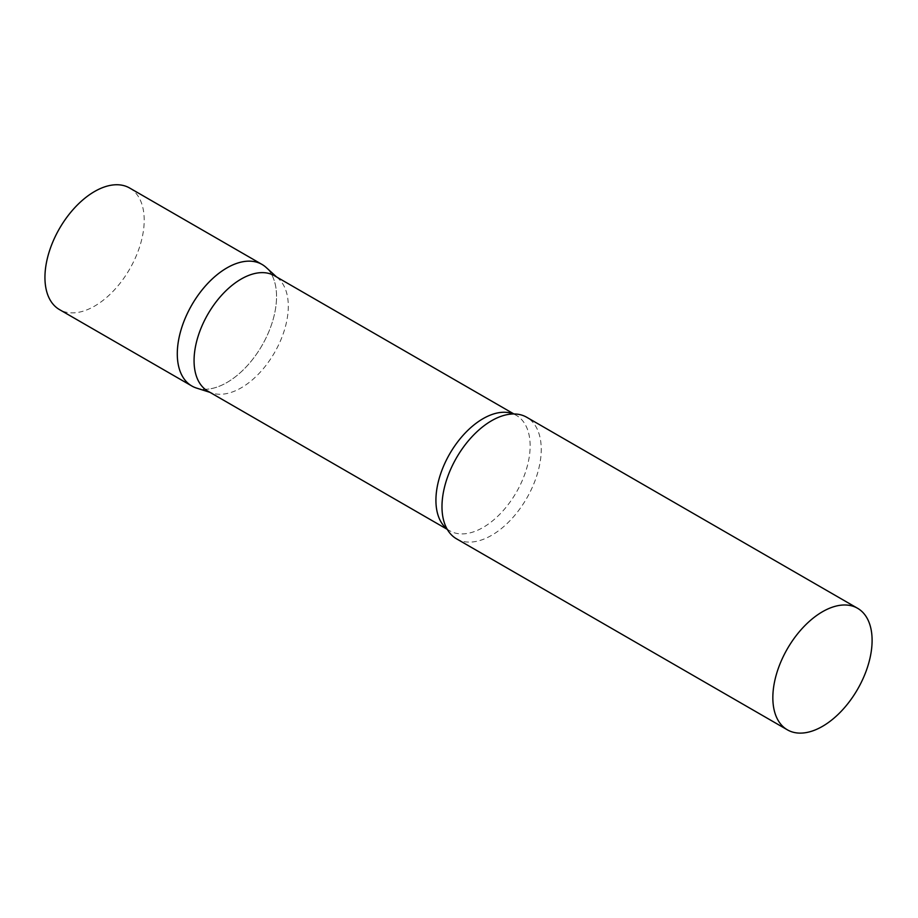 <?xml version="1.0" encoding="UTF-8"?>
<svg xmlns="http://www.w3.org/2000/svg" width="918" height="918" viewBox="0 0 918 918"><rect width="100%" height="100%" fill="white"/><g stroke="black" fill="none" stroke-linecap="round" stroke-linejoin="round"><path stroke-width="0.69" stroke-dasharray="4.59 3.44" d="M262.009 264.43A70.181 40.518 -60 0 1 272.772 320.68A70.181 40.518 -60 0 1 226.918 382.519A70.181 40.518 -60 0 1 191.828 385.996M129.667 188.029A70.181 40.518 -60 0 1 140.431 244.268A70.181 40.518 -60 0 1 94.577 306.119A70.181 40.518 -60 0 1 59.486 309.596M207.87 391.148A66.635 38.464 120 0 0 212.276 393.099A66.635 38.464 120 0 0 261.894 370.356A66.635 38.464 120 0 0 288.298 306.245A66.635 38.464 120 0 0 278.395 278.59A66.635 38.464 120 0 0 274.493 275.744M196.475 388.05A70.181 40.518 120 0 0 248.744 364.09A70.181 40.518 120 0 0 276.548 296.56A70.181 40.518 120 0 0 266.117 267.436M456.521 538.82A70.181 40.518 120 0 0 510.603 520.013A70.181 40.518 120 0 0 541.241 449.384A70.181 40.518 120 0 0 526.702 417.254M447.032 528.963A66.635 38.464 120 0 0 449.717 530.788A66.635 38.464 120 0 0 501.067 512.933A66.635 38.464 120 0 0 530.145 445.884A66.635 38.464 120 0 0 516.352 415.384A66.635 38.464 120 0 0 513.426 413.961M278.395 278.59L276.582 276.949M513.896 413.961L516.352 415.384C515.101 414.202 511.98 413.972 506.966 414.672M447.261 529.365L449.717 530.788C448.087 530.294 446.309 527.701 444.415 523.008M212.276 393.099L209.947 392.353"/><path stroke-width="1.38" d="M191.828 385.996A70.181 40.518 -60 0 1 181.064 329.757A70.181 40.518 -60 0 1 226.918 267.907A70.181 40.518 -60 0 1 262.009 264.43L129.667 188.029A70.181 40.518 -60 0 0 94.577 191.506A70.181 40.518 -60 0 0 48.723 253.345A70.181 40.518 -60 0 0 59.486 309.596L191.828 385.996M513.896 413.961L274.493 275.744A66.635 38.464 120 0 0 223.154 293.599A66.635 38.464 120 0 0 194.065 360.648A66.635 38.464 120 0 0 207.87 391.148L447.261 529.365M276.582 276.949L266.117 267.436A70.181 40.518 120 0 0 210.83 280.3A70.181 40.518 120 0 0 177.289 353.866A70.181 40.518 120 0 0 196.475 388.05L209.947 392.353M857.561 608.267L526.702 417.254A70.181 40.518 120 0 0 506.966 414.672A70.181 40.518 120 0 0 441.983 506.69A70.181 40.518 120 0 0 444.415 523.008A70.181 40.518 120 0 0 456.521 538.82L787.38 729.833A70.181 40.518 120 0 0 841.462 711.037A70.181 40.518 120 0 0 872.1 640.397A70.181 40.518 120 0 0 857.561 608.267A70.181 40.518 120 0 0 803.48 627.074A70.181 40.518 120 0 0 772.841 697.703A70.181 40.518 120 0 0 787.38 729.833M513.426 413.961A66.635 38.464 120 0 0 463.188 435.201A66.635 38.464 120 0 0 435.924 500.287A66.635 38.464 120 0 0 447.032 528.963"/></g></svg>
